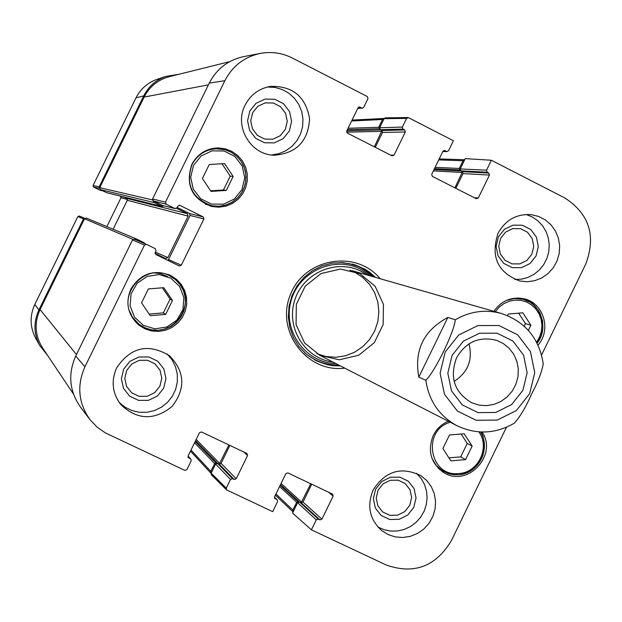 <?xml version="1.0" encoding="UTF-8"?>
<svg xmlns="http://www.w3.org/2000/svg" width="622" height="622" viewBox="0 0 622 622"><rect width="100%" height="100%" fill="white"/><g stroke="black" fill="none" stroke-linecap="round" stroke-linejoin="round"><path stroke-width="0.93" d="M464.704 159.722L463.048 160.725L459.269 168.461L460.163 170.125M462.465 171.711L454.907 187.844M384.209 118.475L382.514 119.478L378.705 127.285L379.614 128.964M381.955 130.566L374.327 146.815M229.759 61.625L169.27 76.685C157.926 79.764 149.544 86.551 144.117 97.063L99.745 187.681L100.406 189.617L106.797 192.742L162.186 206.535L163.532 205.765M153.059 200.813L154.077 202.562L162.186 206.535M123.864 196.995L126.631 198.356L127.285 200.284L113.118 229.238M176.578 208.347L187.331 213.657L188.163 216.114L167.87 257.609L165.483 258.488L155.026 253.372M144.817 243.645L144.203 242.767L136.202 238.856L134.29 239.167M86.45 218.12L84.514 218.781L40.065 309.562C34.109 322.857 34.956 335.655 42.591 347.947L73.45 394.029M228.888 444.948L219.239 464.113M216.534 463.242L214.652 463.561L210.827 471.398L211.076 473.365L190.495 451.121M310.759 483.768L301.196 502.794M298.537 501.938L296.678 502.257L292.884 510.04L293.118 511.976L275.39 495.112M418.816 377.095C413.988 350.349 423.668 330.461 447.863 317.407L455.281 319.794C454.184 332.179 435.244 371.116 425.837 380.299L418.816 377.095L447.863 317.407M425.837 380.299C428.877 400.84 439.249 415.978 456.945 425.697C476.46 434.879 495.648 434.001 514.511 423.053C520.521 416.064 526.142 406.555 531.382 394.511C537.563 383.02 541.513 372.873 543.247 364.08C539.391 338.555 525.419 321.691 501.34 313.457L352.456 270.772M456.564 357.798C465.894 341.89 479.212 336.067 496.512 340.312L503.322 343.538L509.177 348.304L513.78 354.346L516.874 361.335L518.305 368.9L517.994 376.644L515.957 384.139L512.31 391.005L507.241 396.867L501.021 401.408L493.985 404.386L486.497 405.645L478.963 405.109L471.795 402.815C454.418 392.466 449.341 377.461 456.564 357.798M452.07 355.411L447.817 373.146L451.471 390.81L462.286 404.899L478.077 412.611L495.703 412.464L511.688 404.502L522.9 390.321L527.137 372.71L523.568 355.123L512.878 341.019L497.149 333.198L479.476 333.244L463.374 341.167L452.07 355.411M454.114 381.403C467.969 372.399 472.922 359.881 468.972 343.842M34.832 304.391C29.669 315.704 29.895 326.861 35.501 337.878L39.598 345.327C33.674 333.695 33.44 321.908 38.898 309.966L83.48 218.921L84.864 218.322L79.289 216.013L77.859 216.549L34.832 304.391L38.898 309.966M106.867 226.626L120.995 197.757L127.409 199.398M124.338 197.228L120.489 196.264L120.995 197.757M120.489 196.264L120.023 196.039M103.112 190.954L99.924 190.169L103.221 191.008M99.924 190.169L93.557 187.035L99.598 188.295M99.598 188.241L99.217 186.787L143.721 95.897C148.534 86.458 155.897 79.966 165.817 76.42L156.915 79.398C147.523 82.765 140.549 88.907 135.985 97.848L93.043 185.543L93.557 187.035M165.817 76.42L178.483 74.391M47.7 355.574L39.598 345.327M172.457 300.504L165.654 314.413L150.267 315.688L141.559 302.867L148.378 288.927L163.78 287.683L172.457 300.504L170.07 299.096L162.42 287.792M464.206 433.752L472.152 446.075L465.575 459.611L450.857 460.863L442.887 448.54L449.481 434.972L464.206 433.752M439.723 469.657L441.464 470.279M482.136 432.033C498.191 455.592 466.772 488.293 443.338 472.308C430.719 462.962 427.345 450.709 433.231 435.548C436.566 428.923 441.581 424.157 448.275 421.249M406.57 118.39L402.341 127.067L379.653 127.767L384.093 118.67L406.57 118.39L408.561 117.706L453.415 140.743L448.548 150.742L447.202 151.581L442.903 151.364M403.002 129.104L404.658 129.951L381.877 130.527L380.291 129.718L403.002 129.104L402.341 127.067M375.276 147.305L382.507 132.47L405.319 131.996L404.658 129.951M405.319 131.996L394.029 155.15L390.507 155.057M358.536 107.233L360.068 107.116L359.283 106.961L358.062 107.8L346.711 131.055L347.379 133.1L392.039 155.834L394.029 155.15M360.068 107.116L361.74 107.971L357.837 108.267M166.175 204.195L174.945 208.525L162.451 205.47L153.245 200.922L166.175 204.195L165.475 202.127L224.884 80.673C232.574 65.916 244.446 56.812 260.501 53.375C271.612 51.401 282.225 52.956 292.332 58.025L367.322 96.534L367.991 98.587L363.738 107.287L362.517 108.127L361.74 107.971M179.206 205.229L179.898 205.384L177.845 206.092L176.998 207.818L174.945 208.525M179.898 205.384L203.215 216.915L189.446 213.478L190.114 215.437L203.907 218.975L203.215 216.915M203.907 218.975L181.297 265.236L168.539 259.568L167.707 260.315M188.031 456.175L190.938 459.223L191.164 460.894L186.895 469.649L184.866 470.38L105.336 432.889L96.985 427.057L89.996 419.648C78.372 403.149 76.677 385.547 84.911 366.84L144.467 245.091L146.45 244.345L155.306 248.676L156.013 250.736L155.166 252.47L155.865 254.522L179.291 265.975L181.297 265.236M190.48 458.881L188.007 457.224M243.738 451.984L247.572 455.491L246.887 453.485L201.52 431.971L199.483 432.694L188.085 456.058L188.777 458.08M247.572 455.491L236.228 478.753L221.09 463.382L219.162 464.082L234.206 479.484L236.228 478.753M234.206 479.484L232.519 478.691L217.544 463.32L215.616 464.02L230.498 479.422L232.519 478.691M230.498 479.422L226.245 488.138L211.153 473.163L211.426 474.804L226.525 489.864L226.245 488.138M274.426 497.219L277.295 499.87L277.583 501.596L272.693 511.642L226.525 489.864M276.914 499.606L274.574 498.175M328.416 492.142L333.167 496.061L332.498 494.078L287.862 472.907L285.856 473.637L274.559 496.822L275.235 498.813M333.167 496.061L321.932 519.145L303.023 502.063L301.118 502.763L319.941 519.875L321.932 519.145M319.941 519.875L318.277 519.098L299.532 502.008L297.627 502.708L316.287 519.829L318.277 519.098M316.287 519.829L311.412 529.835L292.573 513.088L297.627 502.708M506.456 427.26L451.253 540.883C435.587 566.626 413.964 574.689 386.379 565.056L311.412 529.835M491.372 160.243L486.528 170.195L460.21 168.943L465.24 158.618L491.372 160.243L564.862 197.983C589.306 213.898 596.273 235.925 585.753 264.047L541.575 354.975M487.174 172.216L488.806 173.056L462.387 171.672L460.832 170.871L487.174 172.216L486.528 170.195M455.84 188.318L463.009 173.6L489.452 175.07L488.806 173.056M489.452 175.07L478.264 198.045L474.174 197.648M443.657 150.563L444.924 150.578L442.95 151.263L431.707 174.339L432.36 176.368L476.304 198.737L478.264 198.045M444.924 150.578L446.573 151.426M191.809 164.441C197.617 153.735 206.558 148.238 218.617 147.935L225.529 148.891L232.014 151.465L237.721 155.508L242.316 160.795L245.542 167.015L247.229 173.833L247.284 180.854L245.706 187.696L242.572 193.963L238.063 199.312L232.441 203.441L226.004 206.115L219.123 207.188L212.188 206.59C191.941 199.203 185.146 185.146 191.809 164.441M493.868 311.319C501.557 300.55 511.681 296.383 524.245 298.817C543.636 302.945 551.636 329.963 538.03 345.109M498.043 233.351C505.422 219.994 516.485 213.758 531.219 214.652L538.551 216.402L545.261 219.861L550.999 224.822L555.454 231.034L558.393 238.148L559.66 245.799L559.186 253.566L557.009 261.038L553.23 267.818L548.06 273.556L541.77 277.925L534.687 280.709L527.207 281.75L519.712 280.981C497.662 272.514 490.439 256.637 498.043 233.351M245.099 105.149C250.557 94.731 259.001 88.479 270.43 86.404C292.597 85.774 305.659 96.527 309.593 118.662C308.263 141.077 296.577 153.261 274.543 155.212C250.752 155.282 233.716 126.491 245.099 105.149M116.664 367.843C130.674 347.092 148.277 343.049 169.472 355.714C185.006 371.785 185.83 388.75 171.936 406.609C154.178 420.69 137.151 420.037 120.855 404.642C112.31 393.291 110.918 381.022 116.664 367.843M373.146 490.027C385.352 470.971 401.283 466.189 420.938 475.69L426.762 480.526L431.279 486.622L434.265 493.65L435.548 501.231L435.081 508.967L432.873 516.439L429.048 523.25L423.807 529.034L417.44 533.489L410.271 536.366L402.683 537.517L395.094 536.879L387.903 534.469L381.504 530.434C369.499 519.214 366.716 505.748 373.146 490.027M130.845 289.09C140.486 273.587 153.766 269.046 170.685 275.468L176.531 279.332L181.282 284.479L184.68 290.606L186.522 297.37L186.717 304.391L185.255 311.272L182.207 317.624L177.76 323.09L172.154 327.359L165.709 330.196L158.781 331.425L151.776 330.99L145.074 328.898L139.071 325.283C127.875 315.214 125.131 303.155 130.845 289.09M380.159 278.718C355.924 249.095 304.119 258.184 290.318 294.89C275.274 331.106 306.84 373.177 344.782 368.146M409.766 505.282L404.767 511.603L397.621 515.179L389.745 515.311L382.693 511.968L377.865 505.795L376.217 498.02L378.09 490.19L383.113 483.854L390.274 480.285L398.158 480.176L405.202 483.543L410.007 489.716L411.64 497.476L409.766 505.282M531.872 254.18L526.912 260.431L519.837 263.891L512.054 263.868L505.095 260.354L500.345 254.048L498.743 246.195L500.624 238.35L505.608 232.084L512.707 228.632L520.497 228.678L527.448 232.208L532.175 238.521L533.754 246.359L531.872 254.18M285.381 129.337L280.25 135.713L272.887 139.196L264.762 139.087L257.461 135.409L252.454 128.878L250.72 120.785L252.625 112.745L257.78 106.354L265.159 102.879L273.299 103.003L280.584 106.712L285.568 113.243L287.278 121.313L285.381 129.337M159.893 386.192L154.73 392.637L147.297 396.253L139.071 396.307L131.677 392.801L126.577 386.41L124.797 378.401L126.694 370.37L131.88 363.909L139.336 360.309L147.57 360.278L154.948 363.808L160.025 370.199L161.782 378.192L159.893 386.192M210.609 190.806L223.453 189.998L230.218 176.158L221.976 163.749M226.315 190.425L210.998 191.397L202.414 178.53L209.264 164.527L224.596 163.594L233.141 176.461L226.315 190.425L223.453 189.998M233.141 176.461L230.218 176.158M209.972 206.037L215.266 206.224M221.549 148.977L216.339 147.982M472.152 446.075L467.239 443.439L461.151 434.001M448.921 457.862L460.715 456.859L467.239 443.439M465.575 459.611L460.715 456.859M165.654 314.413L163.329 312.882L170.07 299.096M149.156 314.056L163.329 312.882M167.707 276.619L160.445 273.579L152.584 272.794M128.902 310.083L131.483 314.856M137.415 323.883L142.407 326.55M173.258 277.933L168.718 274.574M524.214 326.223L525.466 323.65L518.662 313.161M507.513 315.618L508.283 314.048L522.838 312.812L530.885 325.236L528.373 330.406M530.885 325.236L525.466 323.65M521.384 298.863L519.774 298.078M374.156 276.992L368.667 272.187L364.127 269.139L359.283 266.605L352.433 264.086M314.553 359.858L319.553 362.082L326.534 364.165L333.757 365.215L339.231 365.293M367.314 275.033L360.97 271.223C336.059 258.472 302.758 273.128 294.587 300.659C285.825 328.012 305.107 358.7 332.902 362.051M359.827 273.633L340.514 269.077L321.022 273.532L305.231 286.143L296.329 304.407L296.08 324.661L304.531 342.87L319.972 355.403L339.293 359.804L358.684 355.248L374.327 342.66L383.16 324.528L383.455 304.415L375.144 286.252L359.827 273.633M316.777 353.685L326.083 356.546L335.802 357.261L345.459 355.792L354.594 352.215L362.75 346.711L369.546 339.542L374.654 331.06L377.818 321.675L378.891 311.847L377.826 302.043L374.662 292.737L369.554 284.386L362.75 277.404L354.563 272.117L349.836 270.111M462.387 171.672L463.009 173.6M460.21 168.943L460.832 170.871M299.532 502.008L301.118 502.763M303.023 502.063L311.715 484.219M211.153 473.163L215.616 464.02M217.544 463.32L219.162 464.082M221.09 463.382L229.86 445.406M146.38 244.314L134.43 239.221L132.533 239.929L75.728 356.033C67.72 374.219 69.376 391.331 80.689 407.387L89.996 419.648M168.539 259.568L190.114 215.437M189.446 213.478L177.192 207.421M162.451 205.47L175.256 208.642M260.501 53.375L243.91 56.571C228.274 59.922 216.728 68.77 209.256 83.115L152.577 198.954L153.245 200.922M381.877 130.527L382.507 132.47M379.653 127.767L380.291 129.718M407.877 117.55L385.352 117.861L384.093 118.67M413.786 507.397L416.04 497.989L414.081 488.643L408.289 481.195L399.806 477.136L390.305 477.261L381.667 481.568L375.618 489.203L373.355 498.642L375.338 508.018L381.162 515.451L389.667 519.487L399.161 519.323L407.768 515.008L413.786 507.397M377.912 527.005L384.093 529.734L390.74 531.079L397.559 530.978L404.238 529.439L410.497 526.523L416.056 522.371L420.674 517.162L424.15 511.128L426.327 504.528L427.12 497.647L426.482 490.805L424.445 484.281L421.094 478.372L416.584 473.334M536.047 255.961L538.31 246.545L536.413 237.099L530.714 229.495L522.348 225.234L512.948 225.172L504.395 229.331L498.385 236.889L496.123 246.343L498.043 255.813L503.773 263.409L512.163 267.639L521.547 267.67L530.068 263.503L536.047 255.961M514.868 279.472L521.57 279.146L528.086 277.381L534.119 274.271L539.406 269.948L543.729 264.599L546.886 258.457L548.759 251.793L549.249 244.889L548.34 238.055L546.077 231.578L542.547 225.747L537.906 220.818L532.354 217.008L526.142 214.473M289.331 130.993L291.617 121.337L289.557 111.61L283.546 103.726L274.776 99.263L264.964 99.108L256.062 103.291L249.85 110.996L247.556 120.691L249.64 130.449L255.681 138.325L264.482 142.757L274.279 142.881L283.142 138.683L289.331 130.993M271.511 154.971L278.92 153.688L285.848 150.765L291.951 146.349L296.935 140.665L300.543 133.987L302.595 126.663L302.984 119.051L301.701 111.532L298.801 104.488L294.431 98.268L288.81 93.191L282.209 89.506L274.963 87.407L267.437 87.002M163.687 388.198L165.965 378.557L163.843 368.924L157.731 361.219L148.837 356.958L138.908 356.997L129.92 361.343L123.661 369.126L121.376 378.814L123.529 388.462L129.671 396.167L138.589 400.389L148.502 400.319L157.459 395.965L163.687 388.198M119.167 402.403L125.092 407.231L131.973 410.574L139.445 412.277L147.126 412.254L154.621 410.504L161.557 407.122L167.567 402.286L172.348 396.237L175.661 389.294L177.332 381.807L177.286 374.149L175.505 366.723L172.1 359.905L167.225 354.042M340.514 365.954L333.003 365.689L327.452 364.749L316.839 361.032L306.397 354.26L299.042 346.594L293.436 337.528L289.813 327.436L288.344 316.769L289.09 305.985L292.021 295.567L297.013 285.957L303.847 277.583L312.213 270.811L321.753 265.928L332.055 263.145L342.652 262.585L354.905 264.785L365.192 269.334L369.88 272.452L375.54 277.396M463.048 160.725L438.728 159.924M459.269 168.461L435.12 167.334M459.736 169.915L434.475 168.663M461.05 170.98L434.016 169.596M462.387 172.473L433.378 170.91M382.514 119.478L351.632 120.971M378.705 127.285L348.071 128.264M379.179 128.738L347.387 129.664M380.648 129.897L346.843 130.791M381.877 131.335L346.617 132.159M208.401 84.856L144.117 97.063M152.46 199.919L99.745 187.681M154.077 202.562L100.406 189.617M161.969 206.457L106.626 192.68M187.331 213.657L126.631 198.356M188.163 216.114L127.285 200.284M167.87 257.609L155.329 252.12M132.991 239.384L84.514 218.781M76.444 354.571L40.065 309.562M219.799 463.584L196.179 439.482M217.63 463.359L195.572 440.718M216.098 463.04L195.191 441.496M214.652 463.561L194.577 442.747M210.827 471.398L191.001 450.079M301.756 502.265L281.058 483.496M299.431 501.97L280.475 484.693M298.101 501.736L280.157 485.339M296.678 502.257L279.566 486.544M292.884 510.04L275.943 493.985M455.281 319.794C469.968 311.28 485.316 309.173 501.34 313.457M529.68 393.664L516.322 410.574L497.266 420.075L476.234 420.27L457.388 411.072L444.481 394.27L440.112 373.184L445.181 352.021L458.686 335.009L477.906 325.563L498.984 325.531L517.745 334.869L530.488 351.702L534.741 372.671L529.68 393.664M77.859 216.549L83.48 218.921M99.217 186.787L93.043 185.543M143.721 95.897L135.985 97.848M134.507 317.158L130.115 305.884L131.063 293.778L137.174 283.251L147.227 276.393L159.216 274.574L170.747 278.135L179.556 286.353L183.902 297.604L182.938 309.655L176.858 320.143L166.859 327.001L154.909 328.859L143.363 325.353L134.507 317.158M478.893 431.878C490.323 447.381 478.264 472.627 458.989 473.521C429.662 477.478 421.514 430.323 450.219 422.252M431.963 458.305L436.333 465.567L442.708 471.041L450.39 474.189L458.702 474.78C478.473 473.832 491.341 448.493 480.456 431.979M193.481 165.436L201.093 155.998L212.009 150.843L224.044 150.99L234.813 156.394L242.191 165.973L244.734 177.822L241.95 189.609L234.377 199.009L223.516 204.179L211.503 204.086L200.704 198.729L193.271 189.166L190.69 177.278L193.481 165.436M191.918 164.737C185.442 184.905 192.074 198.566 211.799 205.727L218.532 206.294L225.211 205.237L231.454 202.632L236.912 198.612L241.282 193.419L244.314 187.331L245.853 180.699L245.799 173.88L244.166 167.264L241.033 161.215L236.578 156.083L231.05 152.149L224.76 149.638L218.05 148.697C206.294 148.961 197.586 154.31 191.918 164.737M211.394 148.72L214.341 148.619L211.394 148.72M208.16 204.98L205.314 204.234L211.799 205.727L218.928 206.271L225.965 205.019L232.472 202.033L238.094 197.454L242.44 191.514L245.146 184.664L246.04 177.332L245.457 171.703L243.793 166.284L241.103 161.308L237.021 156.48L231.4 152.336L224.946 149.692L214.341 148.619M133.085 317.912L139.134 324.357L144.973 327.856L151.48 329.87L158.283 330.282L165.001 329.077L171.26 326.325L176.695 322.18L181.018 316.87L183.972 310.705L185.395 304.026L185.216 297.215L183.428 290.645L180.147 284.689L175.544 279.69L169.876 275.927C145.151 261.87 115.902 295.17 133.085 317.912M166.735 274.341L169.876 275.927C205.936 294.447 172.916 348.032 139.134 324.357L136.358 322.196M495.291 311.723L499.171 307.144L503.937 303.567L509.34 301.172L515.109 300.092L520.933 300.372L526.507 302.004L531.561 304.897L535.814 308.893L539.064 313.799L541.14 319.358L541.933 325.275L541.412 331.246L539.593 336.976L536.576 342.162M537.105 343.181L540.953 336.323L542.819 328.673L542.547 320.828L540.153 313.418L538.217 310.059L533.046 304.383L529.921 302.175L522.884 299.244L514.658 298.498L506.549 300.356M373.495 276.806L360.706 267.654L357.93 266.379L349.222 263.627L340.133 262.515M304.508 352.588C314.328 361.024 325.695 365.161 338.625 364.982M370.611 275.981L360.286 269.046C333.656 255.37 298.055 272.094 290.769 301.927C282.792 331.588 305.993 363.038 335.95 363.613M165.475 202.127L152.577 198.954M209.256 83.115L224.884 80.673M132.533 239.929L144.467 245.091M75.728 356.033L84.911 366.84M464.665 159.722L439.21 158.937M384.007 118.475L352.068 120.077M136.202 238.856L86.372 218.081M456.945 425.697L319.148 354.991M480.479 431.979C483.854 434.739 484.709 442.499 483.037 455.242C478.66 466.601 470.566 473.117 458.756 474.796L453.959 474.78L448.112 473.552L438.378 468.397M537.128 343.235C551.31 325.454 536.148 299.392 522.884 299.244L517.986 298M442.833 151.504L447.202 151.581M357.728 108.485L362.517 108.127M146.45 244.345L134.43 239.221M188.085 456.058L190.938 459.223M274.45 497.133L277.295 499.87"/></g></svg>
